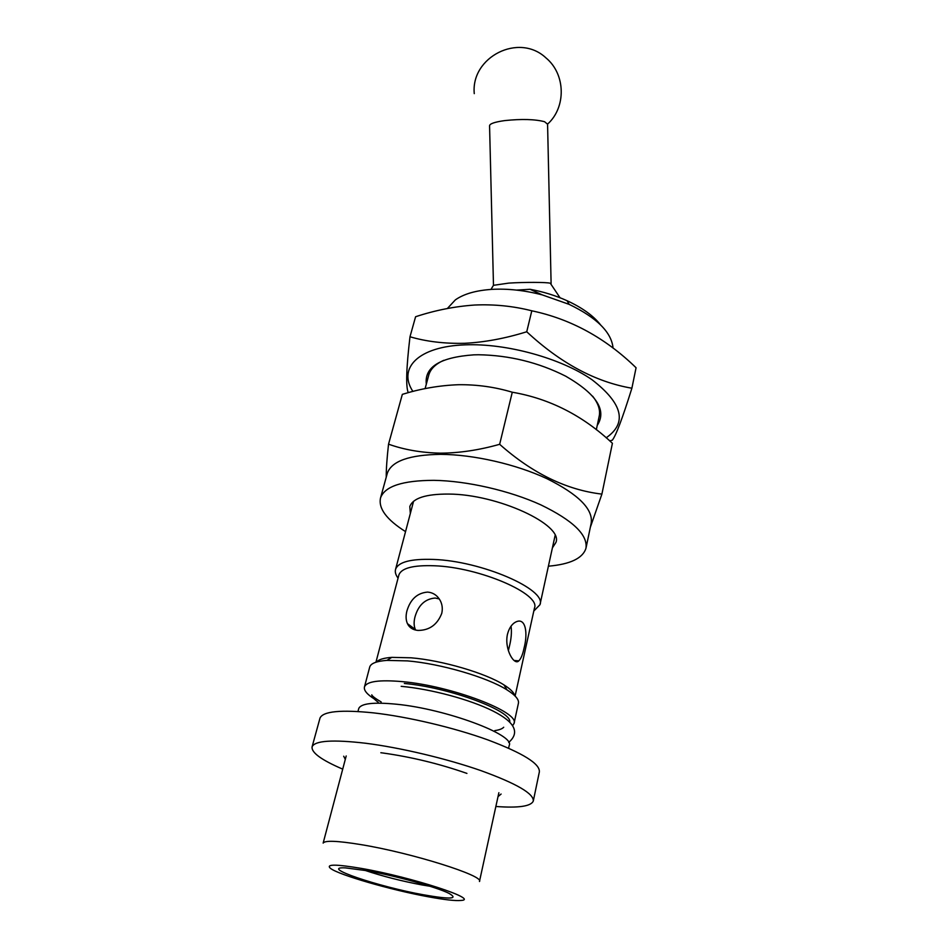 <?xml version="1.0" encoding="UTF-8"?>
<svg xmlns="http://www.w3.org/2000/svg" width="948" height="948" viewBox="0 0 948 948"><rect width="100%" height="100%" fill="white"/><g stroke="black" fill="none" stroke-linecap="round" stroke-linejoin="round"><path stroke-width="1.42" d="M533.357 800.728L539.341 771.98C540.23 763.887 523.095 753.198 487.947 739.938C453.867 727.602 407.924 716.759 373.488 712.872C340.806 709.542 322.972 711.284 319.997 718.098L319.867 718.584M495.863 806.487C518.509 808.146 530.987 806.333 533.286 801.072C534.008 793.725 516.589 783.581 481.027 770.653C446.567 758.601 400.222 747.605 365.596 743.244C332.736 739.44 314.914 740.601 312.117 746.751C311.134 752.487 321.325 759.952 342.714 769.136M466.926 773.402C439.398 763.78 411.314 756.966 382.672 752.961L380.835 752.736M498.02 796.628L501.101 794.045M343.697 756.208L345.297 759.395M494.809 730.612C499.264 729.972 502.227 728.858 503.708 727.246M381.191 701.97C375.313 698.51 372.173 696.128 371.77 694.837C372.197 697.017 374.353 699.494 378.216 702.243M512.584 725.73L513.994 723.549C520.381 712.315 451.592 685.866 402.225 681.624C379.401 679.633 366.817 681.363 364.494 686.826C363.605 690.18 366.864 694.209 374.247 698.925M514.065 723.241L518.39 703.416C519.279 699.743 515.475 695.228 507.002 689.883C487.556 677.405 440.583 663.636 407.486 660.898L386.926 660.389C376.7 661.147 370.976 663.316 369.756 666.906L369.661 667.297M514.728 695.678C513.994 692.55 510.415 688.959 503.992 684.93C485.743 673.163 441.981 660.318 411.053 657.805L391.797 657.367C383.739 657.959 378.619 659.524 376.439 662.06M515.096 696.045L534.447 608.118C541.035 594.017 479.558 567.283 434.338 565.766C413.34 565.032 401.537 568.053 398.93 574.832L398.812 575.282M406.905 610.986C405.685 615.833 405.851 620.039 407.427 623.63C409.382 627.671 412.89 629.934 417.973 630.432C429.373 630.408 437.301 624.732 441.744 613.415C442.811 608.723 442.278 604.374 440.133 600.368C437.253 595.368 433.106 592.607 427.678 592.085C417.333 592.927 410.413 599.219 406.905 610.986M439.268 598.935L435.144 598.034C424.988 598.935 418.258 605.262 414.951 617.041C413.731 621.852 413.861 626 415.331 629.472L407.427 623.63M533.807 611.045L539.969 604.717C547.043 589.561 481.477 560.908 433.248 559.427C410.922 558.704 398.373 561.974 395.589 569.25C394.806 571.94 395.636 574.903 398.065 578.138M524.09 647.982C527.941 633.477 525.844 617.266 516.056 621.864C512.038 623.772 509.171 627.896 507.464 634.259C504.135 648.977 514.195 665.923 518.805 660.863C520.973 658.777 522.739 654.476 524.09 647.982M508.365 650.636L509.301 646.785C511.28 638.976 511.861 632.103 511.031 626.166M552.4 547.873L555.919 542.457C563.574 524.825 497.641 494.145 448.511 494.062C425.806 493.979 412.901 498.15 409.809 506.564L410.33 513.508M548.394 566.193C570.246 564.273 582.771 558.313 585.947 548.311C587.961 534.909 572.924 520.428 540.846 504.869C509.68 490.649 466.854 480.837 433.923 480.34C402.58 480.435 384.793 486.277 380.551 497.866C378.193 508.353 386.523 519.611 405.543 531.615M586.089 547.683L591.185 523.201C593.318 509.254 578.505 494.382 546.759 478.598C515.913 464.188 473.431 454.507 440.678 454.353C409.489 454.803 391.714 461.06 387.353 473.135L387.116 473.988M386.227 477.223C386.18 469.307 386.95 458.299 388.538 444.174C404.192 449.767 421.528 452.765 440.524 453.168C459.46 453.049 479.167 450.099 499.655 444.304C532.385 473.325 566.466 489.926 601.897 494.109L590.331 527.301M601.897 494.109L612.408 443.297C582.984 415.627 549.615 398.61 512.276 392.223C494.82 386.985 476.832 384.485 458.322 384.722C439.481 385.433 420.817 388.644 402.343 394.356L388.538 444.174M428.638 375.574L428.863 374.744C430.641 368.855 435.594 364.044 443.723 360.323M592.619 396.181C598.401 403.516 600.57 410.318 599.124 416.563L596.328 429.705M597.252 425.356C607.087 410.425 596.576 394.036 565.719 376.19C538.405 362.409 509.313 355.263 478.444 354.753L473.799 354.848C440.145 357.242 424.313 367.018 426.316 384.165M512.276 392.223L499.655 444.304M606.187 437.798C627.493 422.962 622.8 403.623 592.097 379.793C561.18 358.261 506.398 343.117 465.124 344.859C418.151 346.399 397.544 368.274 412.901 391.441M408.268 392.673C405.708 386.713 406.289 368.073 409.986 336.777C426.458 341.6 444.683 343.769 464.639 343.295C484.523 342.299 505.225 338.46 526.733 331.764C560.529 363.179 595.581 381.997 631.889 388.218C622.492 418.258 615.963 435.594 612.29 440.204L609.706 440.879M631.889 388.218L636.072 367.753C605.452 337.974 570.696 318.99 531.804 310.802C513.259 306.086 494.204 304.166 474.652 305.031C454.744 306.417 435.049 310.316 415.591 316.739L409.986 336.777M600.522 324.809C593.412 315.767 582.25 307.733 567.058 300.717C555.528 295.515 543.18 291.711 530.051 289.294L542.327 294.911C524.6 290.325 507.725 288.476 491.728 289.377C475.932 290.444 463.809 293.939 455.372 299.864L447.361 308.503M531.804 310.802L526.733 331.764M468.964 293.335L470.611 292.837M516.601 290.1L530.051 289.294M550.812 283.985L550.314 283.239C546.641 282.16 524.564 282.089 508.756 283.108L493.47 285.324M547.577 124.212L544.555 121.7C534.909 119.211 521.684 118.844 504.869 120.574C494.429 122.019 489.334 123.833 489.571 126.001L493.481 285.312M613.06 348.094C611.579 332.345 596.944 317.77 569.156 304.367L542.327 294.911M508.614 748.173L509.195 745.484C515.463 735.02 446.058 709.009 396.489 704.222C373.571 701.994 360.987 703.428 358.747 708.535L358.652 708.879M479.463 881.498C484.855 875.976 411.645 852.845 360.844 844.597C337.381 840.781 324.82 840.284 323.149 843.104L346.198 755.971M361.579 868.451C335.924 864.102 325.567 864.078 330.485 868.368C338.72 874.921 391.18 890.03 428.259 896.772C444.553 899.782 455.49 901.003 461.084 900.446C480.067 899.498 411.693 877.113 361.579 868.451M366.876 870.702L345.439 867.882C318.184 866.448 378.762 886.842 423.685 894.829C450.608 899.545 458.998 899.036 448.831 893.289C436.673 887.15 395.138 875.668 366.876 870.702M364.897 870.347C382.364 876.189 401.336 881.036 421.813 884.911L429.918 886.25M509.68 722.234C513.046 711.273 449.553 687.419 404.334 683.472M319.997 718.098L312.117 746.751M508.709 742.426C520.096 732.555 514.918 722.115 493.161 711.107C470.018 699.458 430.807 689.006 401.182 686.328M369.756 666.906L364.494 686.826M391.797 657.367L386.926 660.389M398.93 574.832L375.941 662.225M413.565 501.291L395.589 569.25M503.992 684.93L507.002 689.883M514.029 660.46L518.805 660.863M555.101 535.525L540.064 604.314M387.353 473.135L380.551 497.866M428.863 374.744L425.107 388.621M493.683 284.969L490.969 289.424M547.565 124.129C566.217 107.444 565.837 74.288 546.001 57.935C518.947 32.398 470.718 57.01 474.261 93.627M547.565 123.69L551.108 283.582M550.314 283.239L560.019 297.743M567.058 300.717L569.156 304.367M358.747 708.535L357.965 711.51M498.873 792.706L479.498 881.332"/></g></svg>
